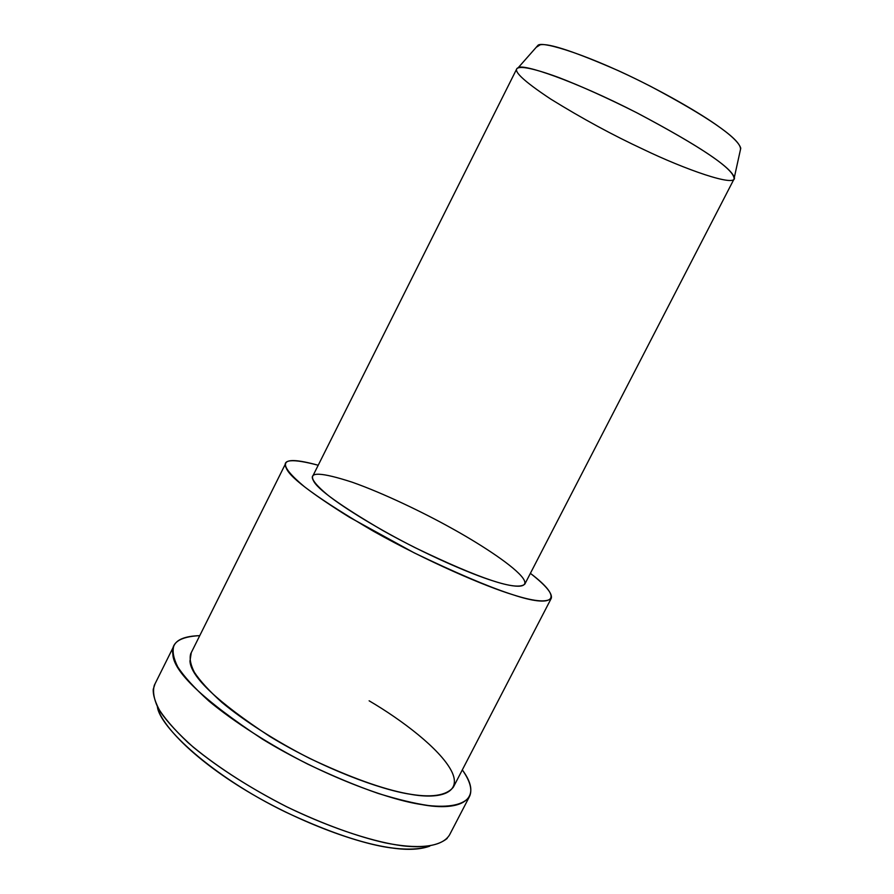 <?xml version="1.0" encoding="UTF-8"?>
<svg xmlns="http://www.w3.org/2000/svg" width="894" height="894" viewBox="0 0 894 894"><rect width="100%" height="100%" fill="white"/><g stroke="black" fill="none" stroke-linecap="round" stroke-linejoin="round"><path stroke-width="1.34" d="M157.4 706.662C159.344 726.654 211.71 776.126 285.331 811.942C358.606 846.272 404.848 854.385 429.768 846.137C420.169 849.602 407.698 850.25 392.365 848.048C361.701 844.506 301.971 824.156 246.599 790.855C191.26 757.531 160.451 723.402 157.4 706.662M447.156 838.449C438.149 845.69 423.488 848.171 403.149 845.892C377.19 842.662 335.529 830.336 287.6 807.226C250.611 788.363 219.175 768.348 193.272 747.172C178.621 734.063 167.726 722.397 160.585 712.16C155.433 702.997 152.986 695.387 153.232 689.33L155.064 683.765M734.332 177.425C737.483 188.198 683.452 168.742 643.579 149.466C613.072 135.296 582.117 118.5 550.726 99.078C522.8 80.561 511.949 70.123 518.162 67.765C521.962 63.239 573.11 80.058 637.578 113.169C698.337 145.376 730.588 166.787 734.332 177.425L740.768 148.214C737.449 137.229 707.445 116.622 650.743 86.416C590.565 55.45 542.077 40.532 537.964 45.326L536.199 47.326L540.188 44.789C548.782 43.046 574.954 51.729 618.704 70.838C661.314 90.35 702.014 114.242 719.849 127.395C734.767 138.011 741.607 145.554 740.377 150.024M734.086 178.945C734.6 169.458 702.058 147.342 636.483 112.599C607.462 98.005 581.547 86.293 558.716 77.499C531.36 67.508 519.537 65.877 516.821 68.726L312.587 476.468C311.626 479.631 316.666 485.811 327.696 495.008C344.637 508.429 378.52 529.181 415.051 547.653C480.257 579.077 516.844 591.236 524.812 584.14L734.086 178.945M318.208 465.249C292.092 458.365 281.454 459.315 286.292 468.098C289.935 478.234 318.99 499.288 373.48 531.259C427.779 561.745 485.509 586.486 512.988 594.756C551.866 607.831 566.505 600.6 530.388 573.345C545.798 585.369 552.749 593.705 551.252 598.365C541.82 607.395 496.125 592.23 414.168 552.85L349.364 517.201C330.814 505.646 315.828 495.488 304.407 486.705C290.628 475.15 284.359 467.45 285.599 463.595C286.907 459.069 297.769 459.628 318.208 465.249M450.531 527.65C477.731 542.591 510.083 563.276 521.202 575.959C532.355 588.677 516.732 588.621 493.253 580.944C471.194 574.171 425.946 554.705 383.28 530.801C340.301 505.669 316.99 488.917 313.369 480.525C308.296 471.619 321.203 472.166 352.08 482.168C383.18 493.097 423.577 512.642 450.531 527.65M285.599 463.595L190.679 653.827C189.383 658.71 190.601 664.857 194.356 672.254C199.91 680.792 209.14 690.883 222.047 702.539C244.218 720.91 275.721 741.126 309.547 758.347C390.935 796.766 439.58 804.354 453.392 787.1L551.095 598.667M199.753 635.645C179.85 636.64 170.877 642.73 172.833 653.916C173.056 671.349 202.86 699.723 262.244 739.025C322.131 775.634 388.924 799.873 421.655 804.555C460.522 811.931 484.503 799.661 462.31 769.902C470.132 781.021 472.546 789.849 469.551 796.409C463.852 805.058 448.453 807.707 428.327 805.516C414.648 803.516 397.931 799.493 378.173 793.436C356.538 785.949 333.071 776.182 307.782 764.146C269.575 744.702 234.005 721.871 208.995 701.142C194.445 688 184.052 676.613 177.805 666.991C173.615 658.643 172.24 651.76 173.704 646.317C176.252 639.646 184.924 636.092 199.753 635.645M369.133 700.807C401.786 719.927 439.781 748.747 451.269 770.628C462.801 792.565 441.01 799.884 410.055 794.207C380.911 789.849 322.321 768.471 269.675 736.365C217.32 701.857 190.757 676.769 189.964 661.102L191.271 652.654M173.704 646.317L154.327 685.251C152.639 691.14 153.768 698.482 157.724 707.277C163.714 717.357 173.849 729.18 188.142 742.724C212.794 764.012 248.096 787.145 286.203 806.533C324.176 824.804 358.751 836.918 384.833 842.774C415.989 849.188 441.446 847.914 449.492 835.007L469.249 797.001M537.964 45.326L518.162 67.765"/></g></svg>
